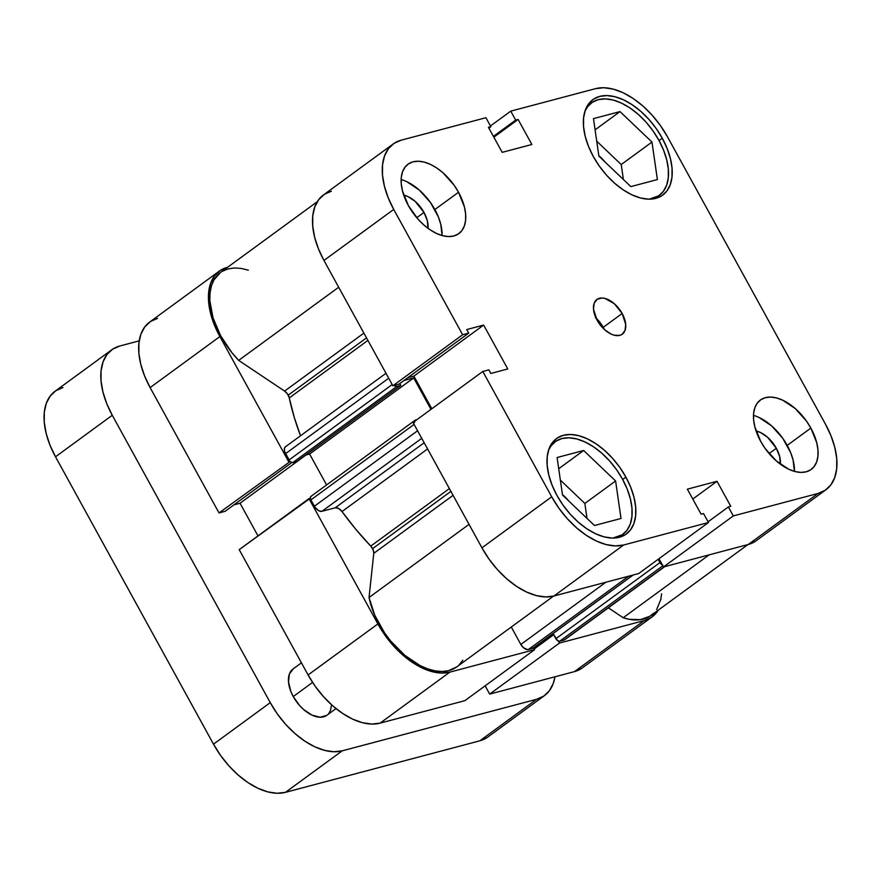<?xml version="1.0" encoding="UTF-8"?>
<svg xmlns="http://www.w3.org/2000/svg" width="881" height="881" viewBox="0 0 881 881"><rect width="100%" height="100%" fill="white"/><g stroke="black" fill="none" stroke-linecap="round" stroke-linejoin="round"><path stroke-width="1.32" d="M658.867 140.233A57.353 33.026 -126.2 0 1 659.285 195.395A57.353 33.026 -126.2 0 1 649.231 199.172L658.614 195.857L663.338 191.386L666.609 185.285L668.294 177.786L668.338 169.196L666.73 159.824L663.525 150.045L658.867 140.233A57.353 33.026 -126.2 0 0 591.58 102.813A57.353 33.026 -126.2 0 0 584.929 111.248L587.528 106.81L592.252 102.339L598.254 99.663L605.302 98.881L613.121 100.027L621.413 103.066L629.86 107.867L638.13 114.266L645.927 121.985L652.92 130.762L658.867 140.233M622.493 479.132A57.353 33.026 -126.2 0 1 622.911 534.293A57.353 33.026 -126.2 0 1 612.846 538.071L622.239 534.767L626.964 530.285L630.234 524.184L631.919 516.695L631.963 508.095L630.356 498.734L627.151 488.955L622.493 479.132A57.353 33.026 -126.2 0 0 555.206 441.711A57.353 33.026 -126.2 0 0 548.555 450.158L551.154 445.72L555.878 441.238L561.88 438.562L568.917 437.78L576.736 438.936L585.039 441.965L593.486 446.777L601.756 453.164L609.542 460.895L616.546 469.661L622.493 479.132M780.357 464.177A24.371 14.041 -126.2 0 0 776.337 448.275L767.527 437.229L760.424 432.472L756.085 430.996A24.371 14.041 -126.2 0 1 776.337 448.275L769.102 453.572L776.337 448.275L779.674 456.6L780.346 464.232M428.012 228.333A24.371 14.041 -126.2 0 0 423.992 212.431L415.182 201.397L408.079 196.628L403.74 195.153A24.371 14.041 -126.2 0 1 423.992 212.431L416.757 217.728L423.992 212.431L427.34 220.757L428.001 228.388M406.769 181.673L419.312 190.065L430.402 202.443L438.364 216.913L440.753 224.248L442.086 235.546A43.015 24.767 53.8 0 0 434.862 209.546L458.516 192.256A43.015 24.767 -126.2 0 1 458.825 233.619A43.015 24.767 -126.2 0 1 408.355 205.548L418.068 219.237L423.915 225.029L430.115 229.82L436.458 233.421L442.669 235.701L448.539 236.56L453.825 235.976L458.318 233.972L461.864 230.613L464.32 226.032L465.586 220.415L465.62 213.973L464.408 206.947L458.516 192.256L454.056 185.142L442.967 172.775L436.756 167.974L430.424 164.373L424.202 162.093L418.332 161.234L413.057 161.818L408.553 163.833L405.007 167.192L402.551 171.762L401.284 177.378L401.262 183.832L402.463 190.858L408.355 205.548A43.015 24.767 -126.2 0 1 408.046 164.185A43.015 24.767 -126.2 0 1 458.516 192.256L434.862 209.546A43.015 24.767 53.8 0 0 401.141 179.559M759.114 417.517L771.657 425.908L782.746 438.286L790.697 452.757L793.098 460.091L794.431 471.39A43.015 24.767 53.8 0 0 787.207 445.39L810.861 428.089A43.015 24.767 -126.2 0 1 811.17 469.463A43.015 24.767 -126.2 0 1 760.699 441.392L765.16 448.495L776.249 460.873L788.792 469.265L795.014 471.544L800.884 472.403L806.17 471.82L810.663 469.815L814.209 466.456L816.665 461.875L817.931 456.259L817.953 449.817L816.753 442.791L810.861 428.089L806.401 420.986L795.312 408.608L782.769 400.216L776.546 397.937L770.677 397.078L765.391 397.661L760.898 399.666L757.352 403.024L754.896 407.606L753.629 413.222L753.607 419.664L754.808 426.69L760.699 441.392A43.015 24.767 -126.2 0 1 760.391 400.029A43.015 24.767 -126.2 0 1 810.861 428.089L787.207 445.39A43.015 24.767 53.8 0 0 753.486 415.392M595.446 317.589L600.996 323.779L604.256 329.351A21.507 12.389 53.8 0 0 603.232 327.336L622.151 313.493A21.507 12.389 -126.2 0 1 622.305 334.174A21.507 12.389 -126.2 0 1 597.065 320.144L604.851 329.89L611.117 334.086L614.222 335.221L619.806 335.364L622.052 334.362L625.047 330.386L625.697 324.362L622.151 313.493L614.376 303.758L604.994 298.417L602.053 297.987L597.164 299.287L594.168 303.251L593.519 309.286L597.065 320.144A21.507 12.389 -126.2 0 1 596.911 299.463A21.507 12.389 -126.2 0 1 622.151 313.493L603.232 327.336A21.507 12.389 53.8 0 0 596.041 318.129M662.281 138.229L659.065 140.586L662.281 138.229L656.147 128.461L648.934 119.409L640.894 111.447L632.36 104.85L623.649 99.894L615.092 96.767L607.031 95.577L599.763 96.381L593.574 99.146L588.706 103.76L585.336 110.059L583.596 117.779L583.552 126.644L585.215 136.302L588.508 146.389L593.309 156.51A59.137 34.062 -126.2 0 1 592.88 99.63A59.137 34.062 -126.2 0 1 662.281 138.229A59.137 34.062 -126.2 0 1 662.71 195.108A59.137 34.062 -126.2 0 1 593.309 156.51L599.443 166.289L606.668 175.33L614.696 183.292L623.23 189.889L631.941 194.844L640.498 197.972L648.559 199.161L655.827 198.357L662.016 195.593L666.884 190.979L670.265 184.68L672.005 176.96L672.038 168.095L670.386 158.437L667.082 148.349L662.281 138.229M625.906 477.128L622.68 479.484L625.906 477.128L619.772 467.359L612.548 458.318L604.52 450.345L595.985 443.76L587.275 438.804L578.718 435.666L570.657 434.487L563.388 435.291L557.199 438.044L552.332 442.669L548.962 448.958L547.222 456.688L547.178 465.542L548.841 475.211L552.134 485.288L556.935 495.419A59.137 34.062 -126.2 0 1 556.506 438.54A59.137 34.062 -126.2 0 1 625.906 477.128A59.137 34.062 -126.2 0 1 626.336 534.007A59.137 34.062 -126.2 0 1 556.935 495.419L563.069 505.187L570.293 514.229L578.321 522.202L586.856 528.787L595.567 533.743L604.124 536.87L612.185 538.06L619.453 537.256L625.642 534.492L630.51 529.877L633.88 523.589L635.619 515.859L635.664 506.993L634.001 497.336L630.708 487.248L625.906 477.128M562.452 494.626A24.371 14.041 -126.2 0 1 568.619 500.86L562.452 494.626M598.827 155.728A24.371 14.041 -126.2 0 1 604.994 161.961L598.827 155.728M825.982 489.715L756.206 540.736A68.101 39.227 53.8 0 1 748.288 544.48L818.053 493.448L733.289 515.925L663.514 566.957L658.977 558.697L663.514 566.957L748.288 544.48L818.053 493.448A68.101 39.227 -126.2 0 0 825.982 489.715A68.101 39.227 -126.2 0 0 825.486 424.213L667.501 136.841A68.101 39.227 -126.2 0 0 595.523 88.662L510.76 111.138L490.464 125.972L510.76 111.138L595.523 88.662L603.892 87.737L613.176 89.102L623.021 92.703L633.054 98.408L642.877 105.995L652.127 115.18L660.442 125.587L667.501 136.841L825.486 424.213L831.025 435.875L834.814 447.482L836.73 458.605L836.686 468.813L834.681 477.711L830.794 484.957L825.189 490.265L818.053 493.448L733.289 515.925L728.367 506.96L730.79 506.322L717.024 481.29L687.356 489.164L701.111 514.185L703.534 513.546L708.467 522.51L623.693 544.987L553.929 596.008L638.692 573.542L708.467 522.51L623.693 544.987L615.334 545.912L606.04 544.546L596.195 540.934L586.162 535.23L576.339 527.642L567.089 518.469L558.774 508.051L551.715 496.796L482.81 371.463L488.878 369.866L490.838 373.445L507.775 368.963L483.647 325.078L466.721 329.571L468.692 333.15L462.635 334.758L392.86 385.79L323.955 260.457L393.73 209.425L462.635 334.758L393.73 209.425L388.191 197.773L384.402 186.155L382.486 175.033L382.541 164.824L384.534 155.937L388.422 148.691L394.038 143.372L401.163 140.189L485.927 117.713L490.849 126.677L488.426 127.316L502.192 152.347L531.86 144.484L518.105 119.453L515.682 120.091L510.76 111.138L515.682 120.091L518.105 119.453L493.856 137.183L518.105 119.453L531.86 144.484L502.192 152.347L488.426 127.316L490.849 126.677L488.867 128.13L490.849 126.677L485.927 117.713L401.163 140.189A68.101 39.227 -126.2 0 0 393.234 143.933L323.459 194.954A68.101 39.227 53.8 0 0 323.955 260.457L392.86 385.79L398.917 384.182L468.692 333.15L466.721 329.571L483.647 325.078L413.872 376.11L431.822 408.762L413.872 376.11L407.727 377.74L413.872 376.11L483.647 325.078L507.775 368.963L490.838 373.445L488.878 369.866L482.81 371.463L551.715 496.796L481.94 547.828L488.999 559.083L497.313 569.489L506.564 578.674L516.398 586.261L526.431 591.966L536.276 595.567L545.559 596.933L553.929 596.008L638.692 573.542L708.467 522.51L703.534 513.546L701.111 514.185L687.356 489.164L717.024 481.29L692.774 499.031L717.024 481.29L730.79 506.322L728.367 506.96L708.071 521.805L728.367 506.96L733.289 515.925L663.514 566.957L748.288 544.48L755.413 541.297M331.388 191.221L324.263 194.404L318.647 199.712L314.77 206.958L312.766 215.856L312.722 226.065L314.627 237.187L318.426 248.794L323.955 260.457L393.73 209.425A68.101 39.227 -126.2 0 1 393.234 143.933M413.035 422.495L481.94 547.828L413.035 422.495L482.81 371.463L413.035 422.495M551.715 496.796L481.94 547.828A68.101 39.227 53.8 0 0 553.929 596.008L623.693 544.987A68.101 39.227 -126.2 0 1 551.715 496.796M398.917 384.182L392.86 385.79L462.635 334.758L468.692 333.15L398.917 384.182M493.415 136.379L515.682 120.091L493.415 136.379M587.01 518.402L584.852 503.447L560.349 480.09L584.852 503.447L587.01 518.402M623.385 179.493L621.226 164.549L596.723 141.191L621.226 164.549L623.385 179.493M583.64 450.488L557.1 457.525L562.507 495.034L594.466 525.505L621.017 518.469L615.599 480.96L584.852 503.447L615.599 480.96L583.64 450.488L558.708 468.725L583.64 450.488L557.1 457.525L562.507 495.034L594.466 525.505L621.017 518.469L615.599 480.96L583.64 450.488M620.015 111.59L593.475 118.627L598.882 156.135L630.84 186.607L657.391 179.57L651.973 142.061L621.226 164.549L651.973 142.061L620.015 111.59L595.093 129.826L620.015 111.59L593.475 118.627L598.882 156.135L630.84 186.607L657.391 179.57L651.973 142.061L620.015 111.59M652.149 616.854A68.101 39.227 -126.2 0 1 644.22 620.587L574.445 671.619A68.101 39.227 53.8 0 0 582.374 667.875L652.149 616.854A68.101 39.227 -126.2 0 0 658.305 610.126L651.345 617.405L644.22 620.587L574.445 671.619L489.682 694.096L559.457 643.064L644.22 620.587L559.457 643.064L558.367 641.093L559.457 643.064L489.682 694.096L574.445 671.619L581.57 668.437M377.872 623.935L308.097 674.967L239.203 549.634L308.978 498.602L377.872 623.935L308.978 498.602L310.31 498.25L239.203 549.634L308.097 674.967L315.167 686.222L323.481 696.629L332.721 705.813L342.555 713.401L352.587 719.105L362.432 722.706L371.716 724.072L380.085 723.147L464.849 700.67L380.085 723.147L449.861 672.126L441.491 673.051L432.208 671.685L422.362 668.073L412.33 662.369L402.496 654.781L393.245 645.608L384.931 635.19L377.872 623.935L308.097 674.967A68.101 39.227 53.8 0 0 380.085 723.147L449.861 672.126L534.624 649.649L449.861 672.126A68.101 39.227 -126.2 0 1 377.872 623.935M227.32 267.328L220.195 270.511L214.579 275.83L210.702 283.076L208.698 291.963L208.654 302.172L210.559 313.295L214.358 324.913L219.887 336.564L288.792 461.897L219.887 336.564A68.101 39.227 -126.2 0 1 219.391 271.073A68.101 39.227 -126.2 0 1 227.32 267.328M533.622 647.821L534.624 649.649L464.849 700.67L534.624 649.649L533.622 647.821M290.124 461.545L219.017 512.929L225.084 511.321L291.776 462.547L225.084 511.321L219.017 512.929L150.122 387.596L219.017 512.929L290.124 461.545M157.545 318.36L150.42 321.543L144.814 326.851L140.927 334.097L138.923 342.995L138.879 353.204L140.784 364.327L144.583 375.934L150.122 387.596L219.887 336.564L150.122 387.596A68.101 39.227 53.8 0 1 149.627 322.094L219.391 271.073M233.883 504.879L240.039 503.249L257.99 535.901L240.039 503.249L306.015 454.992L240.039 503.249L233.883 504.879M485.145 685.836L489.682 694.096L485.145 685.836M553.686 634.716L534.238 648.945L553.686 634.716M288.219 395.151A7.169 4.13 53.8 0 0 284.596 391.098L363.897 333.106L284.596 391.098L287.481 393.961L289.276 397.904A200.725 115.598 53.8 0 0 300.531 435.776L294.232 417.264L289.276 397.904A7.169 4.13 53.8 0 0 288.219 395.151L366.518 337.886L288.219 395.151M553.576 596.096L456.721 666.928A66.306 38.191 53.8 0 1 406.714 656.885A66.306 38.191 53.8 0 1 369.04 597.494L469.033 524.36L369.04 597.494L373.775 553.334A7.169 4.13 53.8 0 0 372.597 548.632L450.907 491.367L372.597 548.632A7.169 4.13 53.8 0 0 370.747 546.099L449.376 488.592L370.747 546.099L373.181 549.865L373.775 553.334L369.04 597.494L374.788 615.29L384.612 632.921L390.779 641.137L404.875 655.387L420.182 665.629L427.836 668.932L435.247 670.893L442.229 671.487L448.616 670.672L456.821 666.862M653.515 613.341L649.715 616.326L640.377 619.651L629.21 619.299L623.175 617.735L608.375 607.824L623.175 617.735L709.15 554.854L623.175 617.735A66.306 38.191 53.8 0 0 651.081 615.401L747.936 544.579M367.906 340.396L289.276 397.904L367.906 340.396M427.582 448.947L341.993 511.553A200.725 115.598 53.8 0 0 370.747 546.099L355.858 529.371L341.993 511.553A7.169 4.13 53.8 0 0 335.243 507.786L338.612 508.458L341.993 511.553L427.582 448.947M248.365 270.181L240.998 268.397L234.082 267.989L227.783 268.98L222.243 271.337M220.536 272.449L213.962 279.905L211.418 285.896L210.041 292.866L209.843 300.63L213.004 317.777L220.624 335.716L231.945 352.73L238.685 360.373L284.596 391.098L238.685 360.373L338.678 287.239L238.685 360.373A66.306 38.191 53.8 0 1 220.448 272.515L317.303 201.683M285.521 446.755L284.519 448.077L284.508 451.259L289.783 461.181L291.831 462.558L296.732 461.523L400.8 385.415L399.776 383.554L400.8 385.415L296.732 461.523L292.756 462.58L396.824 386.473L400.8 385.415L396.824 386.473L292.756 462.58A3.579 2.059 53.8 0 1 288.968 460.047L392.188 384.557L288.968 460.047L285.488 453.715L388.697 378.224L285.488 453.715A7.169 4.13 53.8 0 1 285.433 446.81L385.977 373.28M305.465 455.136L309.616 454.045L326.598 484.946L309.616 454.045L413.685 377.927L430.974 409.379L413.685 377.927L403.927 380.515L413.685 377.927L309.616 454.045L305.465 455.136M310.861 496.455A3.579 2.059 53.8 0 1 311.279 496.256L310.299 497.556L310.883 499.901L315.112 507.423L319.054 510.881L321.939 511.31L335.243 507.786L321.939 511.31L421.746 438.32L321.939 511.31A7.169 4.13 53.8 0 1 314.363 506.245L310.883 499.901L414.092 424.422L310.883 499.901A3.579 2.059 53.8 0 1 310.861 496.455L414.929 420.347A3.579 2.059 -126.2 0 1 415.347 420.149L414.455 422.572M459.034 664.99L462.8 660.254M633.208 574.985L533.126 648.185A3.579 2.059 53.8 0 1 532.708 648.383L632.976 575.051L532.708 648.383L528.424 649.517L628.693 576.185L528.424 649.517A7.169 4.13 53.8 0 1 520.847 644.452L605.93 582.22L520.847 644.452L511.277 627.041L520.847 644.452L523.435 647.7L527.543 649.616L533.379 647.942M664.681 566.648L564.787 639.705A7.169 4.13 53.8 0 1 563.95 640.102L664.219 566.769L563.95 640.102L559.666 641.236A3.579 2.059 53.8 0 1 555.878 638.703L659.946 562.596L658.14 559.314L659.946 562.596L555.878 638.703L553.07 633.593L557.695 640.718L559.666 641.236L564.699 639.771M656.653 609.531L660.739 599.686L661.62 593.816M393.851 385.074L396.824 386.473A3.579 2.059 -126.2 0 1 394.192 385.438M416.757 419.774L415.347 420.149L416.757 419.774M662.435 564.974A3.579 2.059 -126.2 0 1 659.946 562.596L662.809 565.106M373.775 553.334L453.087 495.331L373.775 553.334M424.168 442.747L335.243 507.786L424.168 442.747M417.583 430.754L314.363 506.245L417.583 430.754M559.666 641.236L662.864 565.767L559.666 641.236M414.356 421.536A3.579 2.059 -126.2 0 1 414.929 420.347M301.434 662.831L293.043 668.965A28.677 16.519 53.8 0 0 293.252 696.552L312.568 682.412L293.252 696.552L299.716 705.67L303.615 709.535L311.973 715.13L320.034 717.222L326.554 715.493M544.524 695.561A68.101 39.227 -126.2 0 1 536.606 699.294L479.837 740.811L285.477 792.338L342.246 750.821L536.606 699.294L479.837 740.811A68.101 39.227 53.8 0 0 487.766 737.067L544.524 695.561A68.101 39.227 -126.2 0 0 554.942 676.784L553.224 683.557L549.337 690.803L543.731 696.111L536.606 699.294L342.246 750.821L333.877 751.746L324.593 750.381L314.748 746.78L304.716 741.075L294.882 733.488L285.631 724.314L277.317 713.896L270.258 702.642L112.272 415.27L106.744 403.619L102.945 392.001L101.04 380.878L101.084 370.67L103.088 361.772L106.964 354.536L112.581 349.217L119.706 346.035L139.209 340.859L119.706 346.035A68.101 39.227 -126.2 0 0 111.777 349.779A68.101 39.227 -126.2 0 0 112.272 415.27L270.258 702.642L213.499 744.159L220.558 755.413L228.873 765.82L238.123 775.005L247.946 782.592L257.979 788.297L267.824 791.898L277.108 793.263L285.477 792.338L479.837 740.811L486.962 737.628M293.373 668.734L289.375 674.02L288.516 682.07L290.917 691.64L293.252 696.552A28.677 16.519 53.8 0 0 326.895 715.262L336.024 708.588M328.921 713.258L330.551 710.207L331.509 704.723M62.947 387.552L55.811 390.735L50.206 396.043L46.319 403.289L44.314 412.187L44.27 422.395L46.186 433.518L49.975 445.125L55.514 456.787L213.499 744.159L55.514 456.787L112.272 415.27L55.514 456.787A68.101 39.227 53.8 0 1 55.018 391.285L111.777 349.779M285.477 792.338L342.246 750.821A68.101 39.227 -126.2 0 1 270.258 702.642L213.499 744.159A68.101 39.227 53.8 0 0 285.477 792.338M654.935 198.577L659.23 195.428M618.561 537.476L622.856 534.327M550.845 444.894L555.206 441.711M587.231 105.995L591.58 102.813"/></g></svg>
